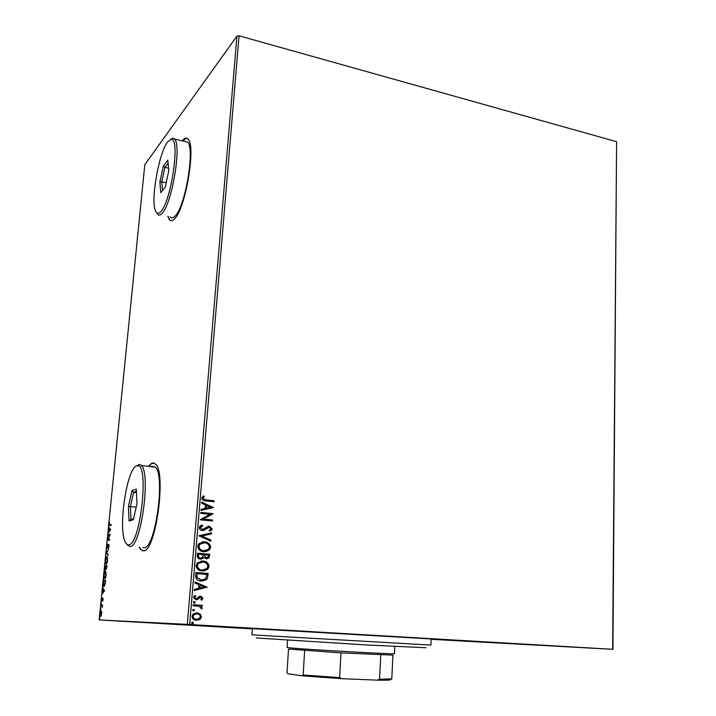 <?xml version="1.0" encoding="UTF-8"?>
<svg xmlns="http://www.w3.org/2000/svg" width="716" height="716" viewBox="0 0 716 716"><rect width="100%" height="100%" fill="white"/><g stroke="black" fill="none" stroke-linecap="round" stroke-linejoin="round"><path stroke-width="1.07" d="M215.292 626.419L471.871 641.232L215.292 626.419M431.139 639.2L453.38 640.507L431.139 639.272M128.71 621.577L177.129 624.379L128.71 621.577M192.228 624.808L249.624 628.129L192.228 624.808M520.604 644.042L568.71 646.817L520.604 644.042M167.821 216.339L169.397 219.642C170.82 221.298 172.601 220.967 174.731 218.64C185.56 208.535 196.139 146.019 188.102 139.181C186.491 137.347 184.513 137.902 182.168 140.846M186.76 138.206L182.446 140.918M139.28 547.266L140.766 549.646L143.692 550.846C155.73 551.49 166.506 472.927 155.649 464.075L151.89 463.073L148.839 465.839M153.636 462.822L152.195 463.109L149.143 465.874M200.194 614.006L201.473 616.843L200.301 619.098L196.408 620.289C193.812 620.154 192.335 618.812 191.995 616.261L193.123 614.033L197.025 612.815L200.194 614.006L201.473 616.843M193.123 604.716L202.261 605.324L202.172 606.336L200.838 606.246L202.189 608.108L201.814 608.86L200.883 608.314L199.236 606.3L193.034 605.736L193.123 604.716M202.995 598.316L201.536 600.187L200.802 599.534L201.867 598.308L200.722 597.242L197.473 599.569L196.032 599.811L193.562 597.493L194.376 595.909L194.976 595.488L195.772 596.133L194.698 597.457L196.068 598.791L199.334 596.455L200.766 596.231L202.995 598.316L201.447 600.097M195.558 575.583L195.808 572.54L208.213 573.507L207.354 578.546L206.557 579.566L201.205 581.052C197.616 580.918 195.728 579.101 195.558 575.583M197.428 553.182L209.779 554.229L208.893 558.024L206.342 558.784L203.809 557.352L203.138 558.301L200.48 559.133C198.439 558.945 197.347 557.827 197.213 555.777L197.428 553.182M198.887 535.774L211.524 532.793L211.435 533.868L201.858 536.132L210.934 540.106L210.844 541.18L198.887 535.774M200.757 513.39L200.838 512.405L213.082 513.632L203.434 519.109L212.562 520.004L212.482 520.988L200.22 519.789L209.877 514.303L200.757 513.39M206.02 499.92L214.129 500.779L214.048 501.755L205.814 500.887C203.559 501.039 202.198 500.117 201.715 498.112L203.326 495.866L204.23 496.457L202.977 498.238L205.796 499.983L214.129 500.779M236.933 36.122L144.802 164.689L99.148 619.931L187.315 624.379L236.933 36.122L239.055 35.8L616.592 141.696L612.932 649.331L431.13 639.307M239.055 35.8L189.659 624.513L612.636 649.305L616.592 141.696M213.592 507.438L200.999 510.436L201.089 509.371L205.134 508.458L205.429 504.887L201.608 503.169L201.697 502.104L213.35 507.653M199.254 527.585L199.88 526.179L202.189 524.953L202.744 525.812L200.525 527.629L202.458 529.625L207.586 526.636L209.493 526.314L212.16 528.873L211.578 530.117L209.886 531.147L209.197 530.305L210.907 528.739L209.466 527.298L202.359 530.61C200.516 530.413 199.478 529.401 199.254 527.585M204.552 541.779C208.061 542.03 210.101 543.856 210.665 547.257L209.421 549.942L203.791 551.714C200.256 551.472 198.225 549.628 197.697 546.192L198.851 543.641L204.329 541.815C207.837 542.066 209.877 543.892 210.441 547.284L210.665 547.257M202.959 561.013C206.485 561.237 208.535 563.062 209.108 566.481L207.765 569.283L202.198 571.019C198.654 570.804 196.614 568.96 196.077 565.506L197.33 562.839L202.744 561.04C206.262 561.263 208.311 563.089 208.884 566.499L209.108 566.481M207.112 587.048L194.304 590.521L194.403 589.42L198.511 588.364L198.815 584.677L194.931 583.039L195.029 581.938L207.103 587.218M194.278 601.565L195.244 602.478L194.134 603.257L193.41 601.852L194.278 601.565L195.244 602.478M193.624 609.352L194.6 610.274L193.481 611.052L192.506 610.139L193.517 609.352M192.559 622.115L193.535 623.027L192.416 623.815L191.441 622.902L192.559 622.115M101.636 611.598L101.69 613.693L100.58 616.503L100.061 613.648L101.153 610.837L101.636 611.598M100.956 604.922L102.54 604.922L102.245 607.624L101.941 605.817L100.884 605.691L100.956 604.922L102.531 604.957M103.104 599.569L102.728 601.055L102.764 598.88L101.654 601.019L101.851 597.887L101.779 600.277L102.827 598.111L103.104 599.569M103.167 582.869L103.399 580.569L105.574 580.372L105.109 584.265L103.847 586.592L103.39 582.887M104.876 565.882L107.051 565.568L106.138 569.327L105.771 568.468L105.055 570.097L104.876 565.882L107.042 565.694M106.201 552.654L108.698 549.074L106.72 552.618L108.053 555.527L106.183 552.788L106.765 552.689L106.183 552.788M107.91 535.622L107.982 534.87L110.174 534.315L108.044 539.613L109.682 539.22L109.611 539.98L107.418 540.499L109.53 535.21L107.91 535.622M109.7 524.81L111.159 524.389L111.087 525.141L109.154 525.535L109.45 522.107L109.333 524.801L111.141 524.604M110.649 529.536L108.134 533.375L109.288 528.632L108.769 527.021L110.649 529.536M106.765 546.46L107.463 544.16L107.114 547.606L108.725 544.366L109.056 546.022L108.492 548L108.653 545.127L107.149 548.402L106.979 546.478M106.863 556.618L107.642 560.172C107.248 562.812 106.738 564.154 106.111 564.208L105.35 560.61C105.735 558.024 106.245 556.699 106.863 556.618L107.051 556.627M105.386 571.314L106.174 574.948C105.771 577.588 105.261 578.922 104.634 578.94L103.874 575.261C104.267 572.675 104.778 571.359 105.386 571.314L105.538 571.323M104.536 590.754L102.039 594.191L102.916 592.302L102.683 587.693L104.536 590.754M101.359 602.487L101.224 603.776L101.359 602.487M100.768 608.385L100.634 609.674L100.768 608.385M99.801 618.024L99.667 619.313L99.801 618.024M252.372 628.881L99.148 619.931M189.659 624.513L187.315 624.379M139.584 547.293L141.079 549.673L143.137 550.89M168.108 216.393L169.674 219.705L171.061 220.662M109.673 525.544L109.53 524.846M109.638 524.828L110.246 524.864M109.459 531.415L109.011 531.37M109.817 528.927L109.288 528.632M109.834 528.685L108.689 527.826M110.604 529.706L109.476 528.891L109.271 530.995L110.112 529.742L109.476 528.891M110.559 529.777L110.112 529.742M108.474 535.478L107.982 534.87M108.537 534.924L110.139 534.512M109.664 539.408L108.044 539.613M107.946 540.374L107.436 540.329M107.991 540.356L108.286 539.631M108.796 545.162L108.349 544.831M107.409 548.161L107.302 547.659M108.125 554.855L106.738 552.833M105.753 564.065L106.308 564.11L105.995 563.411M106.729 557.388L107.221 556.744M106.192 563.447L107.418 560.243L106.782 557.37L105.574 560.547L105.896 563.331L106.747 563.492M106.424 569.086L106.335 568.576M105.324 569.873L105.207 569.345M105.368 566.562L105.431 565.926M106.675 567.153L106.747 566.365L106.049 566.463L106.21 568.567L106.89 567.17M105.789 566.875L105.019 566.607L105.136 569.336L106.004 566.893M104.294 578.797L104.849 578.832L104.536 578.143M105.243 572.093L105.726 571.44M104.715 578.179L105.941 575.002L105.315 572.075L104.106 575.208L104.438 578.063L105.27 578.215M103.892 581.285L103.399 580.569M103.954 580.613L105.565 580.461M104.08 586.52L103.739 585.795M105.27 581.159L103.543 581.311L103.31 584.167L103.918 585.831L105.494 581.168M104.482 585.867L103.918 585.831M102.639 593.394L102.12 593.358M103.435 592.329L102.916 592.302M103.722 589.841L103.194 589.501M103.757 589.537L102.603 588.525M104.527 590.825L103.381 589.814L103.167 591.962L104.008 590.843L103.381 589.814M103.686 591.998L103.167 591.962M104.527 590.879L104.008 590.843M102.889 599.077L103.077 598.487M103.059 598.397L102.558 598.361M101.448 605.691L101.52 604.957M100.875 616.36L101.43 611.017M101.466 611.706L100.061 613.648M101.224 615.769L100.5 615.653L100.249 613.657M213.905 500.842L213.833 501.728M203.183 495.973L204.23 496.457M204.015 496.519L203.201 497.611M202.986 497.674L202.977 498.238M202.753 498.3L205.796 499.983M201.089 509.38L205.134 508.458M201.688 502.256L213.368 507.501M206.656 505.433L206.208 508.226L210.638 507.223L206.656 505.433L206.423 508.172L210.638 507.223M200.829 512.486L213.082 513.632M212.84 513.891L203.434 519.109M203.21 519.163L212.562 520.004M212.339 520.058L212.267 520.962M201.975 525.016L202.744 525.812M202.521 525.857L200.695 526.851L200.525 527.629M200.301 527.674L202.458 529.625M202.243 529.67L203.058 529.598M208.275 526.394L209.493 526.314M209.269 526.358L212.16 528.873M211.936 528.918L209.851 531.102M208.669 527.361L207.828 527.746M207.604 527.79L206.512 528.847M206.289 528.891L203.398 530.565M211.301 532.847L211.435 533.868M211.211 533.903L201.858 536.132M201.644 536.168L210.934 540.106M210.71 540.141L210.629 541.09M210.441 547.284L209.197 549.977L205.671 551.687M202.27 541.869L204.329 541.815M202.601 542.853L199.674 544.294L198.753 546.308C199.173 549.082 200.802 550.568 203.657 550.756L205.376 550.702M203.872 550.72L208.356 549.324L209.403 547.185C208.938 544.437 207.3 542.97 204.472 542.773L199.898 544.258L198.967 546.272C199.388 549.056 201.026 550.532 203.872 550.72L203.657 550.756M197.428 553.226L209.779 554.229M209.555 554.265L208.669 558.05L207.076 558.784M203.138 558.301L203.809 557.352M202.914 558.328L201.205 559.133M200.346 558.167L202.404 557.522L203.219 554.676L198.404 554.318L198.305 555.455C198.153 557.039 198.833 557.943 200.346 558.167L201.026 558.14M206.172 557.818L207.882 557.37L208.437 555.124L204.49 554.784L204.221 555.321L206.172 557.818L206.852 557.791M204.221 555.321L206.396 557.791M204.49 554.784L204.445 555.294M198.305 555.455L198.52 555.428C198.377 557.012 199.048 557.916 200.561 558.14M198.618 554.291L198.52 555.428M208.884 566.499L207.542 569.31L203.684 571.028M201.08 561.058L202.744 561.04M201.366 562.051L198.144 563.492L197.142 565.595C197.562 568.397 199.2 569.873 202.064 570.043L203.442 570.025M202.279 570.017L206.718 568.638L207.837 566.419C207.371 563.662 205.725 562.194 202.888 562.015L198.359 563.465L197.356 565.577C197.777 568.37 199.424 569.855 202.279 570.017L202.064 570.043M195.808 572.576L208.213 573.507M207.989 573.525L207.354 578.546M207.13 578.564L206.333 579.584L202.583 581.061M201.071 580.058L205.519 578.886L206.87 574.411L197.007 573.65L196.793 577.454L201.071 580.058L202.386 580.058M196.793 577.454L201.294 580.041M197.007 573.65L197.007 577.445M206.879 587.227L194.313 590.476M195.02 582.036L206.888 587.057M200.059 585.205L199.612 588.033L204.114 586.914L200.059 585.205L199.827 588.024M200.471 597.251L199.88 597.43M199.657 597.439L197.473 599.569M197.249 599.578L196.238 599.82M194.85 595.569L195.772 596.133M195.558 596.133L194.698 597.457M194.484 597.457L196.068 598.791M200.292 596.231L200.766 596.231M200.543 596.24L202.771 598.325M195.029 602.478L194.134 603.257M193.123 604.734L202.261 605.324M202.037 605.324L201.957 606.318M202.189 608.108L200.838 606.246M201.966 608.108L201.67 608.77M193.436 609.361L194.6 610.274M194.385 610.265L193.454 611.052M201.259 616.843L199.746 619.492M199.522 619.483L196.399 620.289M196.578 612.798L197.025 612.815M196.811 612.807L199.97 614.006M196.623 613.827L193.768 614.695L192.908 616.324C193.204 618.203 194.322 619.188 196.265 619.259L196.453 619.268M196.488 619.268L199.496 618.347L200.355 616.771C200.024 614.892 198.878 613.916 196.936 613.836L193.982 614.704L193.123 616.324C193.427 618.212 194.546 619.197 196.488 619.268L196.265 619.259M192.425 622.115L193.535 623.027M193.32 623.018L192.327 623.806M425.939 647.747L366.699 644.955L256.364 637.974M257.393 635.173L430.898 645.071L431.148 638.958L252.39 628.648L251.942 634.752L257.393 635.173M391.303 679.028L390.641 679.493C391.795 680.093 387.365 680.307 377.35 680.137L379.552 679.278L391.795 678.795L392.914 655.131L341.013 652.867L288.539 649.072M287.581 640.301L287.107 647.488L290.929 647.962C309.16 649.716 398.633 654.639 394.48 653.681L394.811 646.485M288.539 649.126L286.991 672.673L287.787 673.72L302.152 675.823L303.128 675L339.617 677.622L341.783 678.678L302.152 675.823M304.658 650.567L303.128 675M341.013 652.867L339.617 677.622M377.35 680.137L341.783 678.678M380.751 654.898L379.552 679.278M167.607 141.911C159.024 152.723 150.754 198.717 155.22 210.244C156.482 213.923 158.379 214.335 160.912 211.462C171.276 201.044 180.387 138.143 171.384 139.262L167.607 141.911M170.453 139.369L173.12 138.107L174.623 139.065C181.73 145.366 171.956 203.559 162.228 213.171C160.312 215.382 158.71 215.722 157.448 214.182M170.292 216.85C171.634 218.398 173.29 218.076 175.277 215.883C185.355 206.405 195.128 148.507 187.673 142.144L184.674 141.437M165.226 187.144L160.769 192.676L159.883 182.079L163.355 165.951L167.812 160.089L168.797 170.668L165.226 187.144M168.564 168.179L164.886 167.347L161.762 181.81L162.505 190.519M166.166 182.777L161.762 181.81L159.883 182.079M168.099 163.159L164.886 167.347L163.355 165.951M136.416 465.973C127.126 468.819 118.319 525.32 124.745 540.768C125.828 543.712 127.197 545.046 128.835 544.76C140.417 544.661 149.295 464.058 137.687 465.74L136.416 465.973M136.273 466.044L139.441 464.344L141.419 465.525C151.031 473.75 140.98 546.899 130.249 546.487L127.627 545.377M142.94 547.579L144.301 547.695C155.488 548.134 165.45 475.379 155.372 467.136L151.908 466.197L151.121 466.644M133.346 519.744L129.05 520.962L128.415 506.489L131.977 490.711L136.282 489.073L137.007 503.634L133.346 519.744M136.461 492.644L133.588 492.348L130.393 506.498L130.974 519.467L133.57 518.724M136.228 507.08L128.415 506.489M136.389 491.301L133.588 492.348L131.977 490.711M129.05 520.962L130.974 519.467M107.087 557.495L107.57 557.531M105.61 572.191L106.084 572.227M103.489 586.449L104.053 586.485M174.623 139.065L187.673 142.144M171.384 139.262L173.12 138.107M141.419 465.525L155.372 467.136M137.687 465.74L139.441 464.344"/></g></svg>

